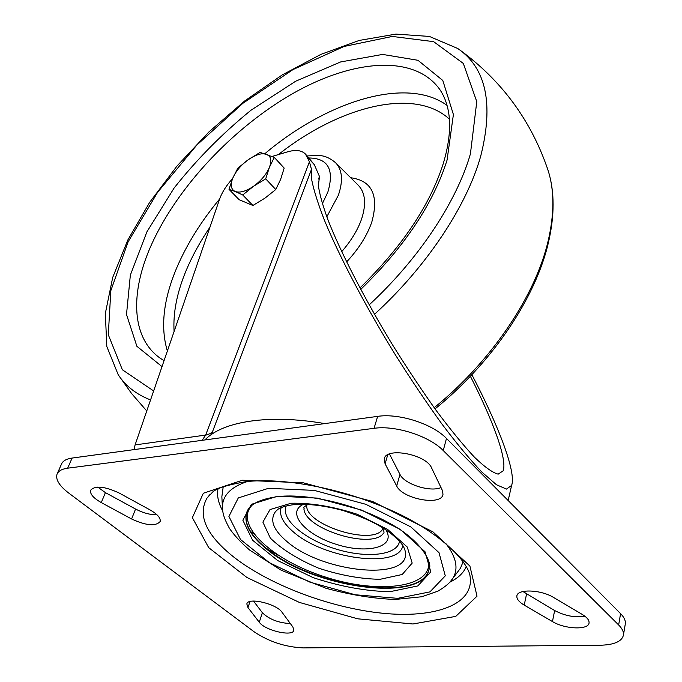 <?xml version="1.0" encoding="UTF-8"?>
<svg xmlns="http://www.w3.org/2000/svg" width="682" height="682" viewBox="0 0 682 682"><rect width="100%" height="100%" fill="white"/><g stroke="black" fill="none" stroke-linecap="round" stroke-linejoin="round"><path stroke-width="1.02" d="M471.876 374.682C498.252 425.218 516.504 472.183 511.619 485.413L506.453 489.088L496.428 484.723L481.816 472.046C469.992 459.574 456.65 443.505 441.783 423.829C426.412 402.516 410.948 379.524 395.381 354.862C364.717 305.007 339.082 255.759 324.547 220.533C318.153 204.071 313.916 190.696 311.827 180.398L311.478 169.383L309.44 161.805L305.476 154.072C301.649 150.27 295.715 149.52 287.693 151.813L272.135 156.442M232.553 178.675C226.33 185.487 222 192.324 219.57 199.204L135.087 444.92L133.987 449.617M318.588 179.068L319.517 176.578L314.342 164.703L305.672 154.294M211.48 434.46L311.478 169.383M309.44 161.805L205.649 435.09L202.128 440.316M249.996 531.201L253.423 533.375M324.734 423.59C268.896 413.838 222.426 421.374 204.907 439.941M470.375 376.259C492.779 420.206 507.442 459.455 503.146 470.819L498.175 474.152C492.557 472.669 484.646 467.008 474.442 457.187C463.087 445.005 450.325 429.421 436.165 410.445C421.578 389.968 406.983 368.024 392.389 344.606C363.753 297.437 340.454 251.735 328.076 220.167C322.739 205.529 319.5 193.952 318.349 185.427L319.517 176.578M131.6 518.985C146.195 525.677 155.709 526.521 160.151 521.517C160.807 518.03 157.431 514.16 150.04 509.897L119.18 493.026C104.576 486.266 95.045 485.354 90.604 490.281C89.871 494.007 93.425 498.107 101.268 502.574L131.6 518.985L135.565 509.045L105.412 492.626L97.731 487.084M157.005 514.816C150.27 514.893 143.126 512.966 135.565 509.045M282.075 612.317C276.551 603.732 247.6 596.963 246.841 604.013L247.984 607.594L259.271 622.231C264.948 630.526 293.115 637.065 293.874 630.202L292.902 627.031L282.075 612.317M290.353 623.57C278.495 622.922 269.168 619.307 262.365 612.726L253.508 601.055M431.604 467.946C426.182 454.152 385.339 446.667 384.239 459.114L385.1 463.837L396.694 485.976C402.482 499.113 441.945 506.283 442.993 494.228L442.32 490.307L431.604 467.946M441.015 487.587C430.086 492.421 404.307 484.135 399.967 474.408L389.465 453.982M552.454 621.566C564.977 629.316 589.06 630.202 589.069 622.726C589.205 620.04 586.904 617.253 582.172 614.38L553.537 597.449C540.783 589.487 516.939 588.771 516.862 596.153C516.658 599.069 519.104 602.053 524.211 605.113L552.454 621.566L554.645 610.535L522.932 591.516M584.986 616.272C575.071 617.807 564.952 615.897 554.645 610.535M254.13 631.796C268.998 641.736 285.4 647.099 303.337 647.9L599.862 645.257C614.371 644.899 622.248 641.378 623.493 634.72C623.706 631.685 622.086 628.437 618.651 624.976L443.249 450.555C429.225 435.977 395.372 425.116 374.051 428.322L67.663 468.184C61.84 469.003 58.294 471.015 57.015 474.229C55.472 479.608 59.368 485.882 68.703 493.043L254.13 631.796M625.172 624.652L625.377 623.45C625.59 620.381 623.996 617.108 620.577 613.63L446.471 438.449C432.558 423.82 398.902 413.036 377.658 416.37L72.096 458.065C66.282 458.909 62.735 460.964 61.44 464.22L57.305 473.581M274.275 157.389L260.123 152.393L248.325 159.665C241.087 164.976 235.921 171.105 232.809 178.053C230.141 184.899 230.934 189.366 235.179 191.471L242.732 194.975L253.551 186.271L265.699 178.855L269.39 167.397L274.275 157.389L284.181 168.079L280.617 179.392L275.775 189.519L264.931 198.164L252.911 205.47L239.109 199.69L229.007 189.323L235.179 191.471C239.876 193.083 245.997 191.352 253.551 186.271C261.044 180.798 266.321 174.507 269.39 167.397C271.922 160.466 270.976 156.067 266.526 154.209C261.709 152.836 255.639 154.652 248.325 159.665L237.822 168.198L232.809 178.053L229.007 189.323M265.699 178.855L275.775 189.519M242.732 194.975L252.911 205.47M212.699 431.263L210.61 433.445L206.382 434.971L135.087 444.92M303.891 509.011L303.976 509.48C306.158 529.718 372.645 549.692 383.463 533.23C384.512 532.974 384.06 531.039 382.108 527.416M306.764 504.97C303.993 524.739 374.026 546.691 382.892 528.746M303.729 504.194C285.468 512.139 304.905 534.799 336.422 544.381C367.786 554.526 396.668 546.904 385.867 529.829M281.155 507.57C278.853 514.884 282.902 522.983 293.303 531.849C323.515 558.873 398.919 569.231 402.815 545.626M286.235 505.908C280.166 518.84 304.087 539.189 335.075 548.78C365.987 558.618 397.333 555.54 399.499 541.303M277.702 509.445L275.562 511.526C269.509 519.914 273.218 529.837 286.687 541.303C322.816 573.494 414.008 581.951 404.972 550.263C404.034 548.754 405.125 545.157 390.573 533.196C381.05 526.189 368.237 518.55 342.62 510.409C324.462 505.567 308.4 503.623 294.419 504.561C286.679 505.558 281.197 507.127 277.966 509.266L275.562 511.526L277.693 509.454M291.146 503.239L270.029 509.573L262.885 522.122L270.336 538.124C282.024 549.479 298.119 559.496 318.622 568.174C340.216 575.267 360.71 578.975 380.096 579.299L402.218 574.483L412.192 563.085L407.273 547.041L387.7 529.488L357.189 514.271C333.345 506.513 311.333 502.839 291.146 503.239M246.833 512.156L246.526 513.162C244.216 523.878 250.729 535.523 266.048 548.106C311.273 587.134 421.476 603.408 428.961 569.402M252.025 505.285C233.295 524.731 273.141 560.919 326.371 577.347C379.397 594.44 433.258 587.577 428.518 560.553M265.912 548.507C311.904 588.268 424.571 604.03 429.166 568.413C432.345 565.421 424.596 542.224 389.644 523.307C356.55 504.663 309.006 493.367 278.58 496.513C259.22 499.028 248.487 504.723 246.381 513.58C244.071 524.288 250.584 535.924 265.912 548.507M247.174 511.355L246.79 512.301M277.727 496.172L251.36 504.33L242.86 520.238L252.638 540.289L277.745 560.587L313.166 577.645C340.02 586.477 365.578 591.166 389.848 591.712L417.81 585.932L430.794 571.866L425.022 551.738L400.445 529.496L361.648 510.093L317.335 498.099L277.727 496.172M268.495 488.312L238.299 497.928L228.913 516.41L240.49 539.488L269.416 562.701L309.926 582.155L355.134 594.755L397.64 598.344L429.95 591.882L445.278 575.847L439.02 552.667L410.786 526.871L365.808 504.305L314.325 490.401L268.495 488.312M247.361 481.518C229.945 487.28 221.65 496.419 222.502 508.925C222.895 512.796 223.244 516.939 229.493 528.439C234.224 535.327 240.976 542.557 249.757 550.152L281.137 570.203L326.022 588.285C350.505 594.926 373.565 598.643 395.185 599.444L421.791 596.759L437.938 591.149C448.509 584.755 450.819 581.32 453.01 578.114C458.654 568.515 456.232 556.947 445.755 543.409M449.881 582.232L460.503 568.166L463.129 561.704M264.258 547.135L278.23 555.344M457.392 572.3L460.503 568.166L457.383 572.309M223.219 486.743L221.855 496.701L222.443 507.783M449.992 582.104C458.031 578.174 463.453 573.016 466.258 566.648M217.984 489.028C216.774 495.814 218.342 503.086 222.69 510.844M210.141 494.339L206.902 498.244C197.379 515.524 206.288 535.089 233.619 556.955C269.475 585.028 330.003 607.832 382.159 613.195C434.187 618.583 473.785 604.96 470.188 577.185C469.182 561.908 438.5 530.997 390.309 509.966C342.458 488.431 283.627 477.34 246.083 481.654C226.663 485.013 215.324 488.687 212.085 492.685L206.902 498.244L209.92 494.569M242.408 480.23L203.33 493.248L192.367 517.672L208.701 547.646L246.901 577.475L299.407 602.428L357.76 618.821L412.994 623.987L455.764 616.383L477.025 596.179L469.907 566.069L432.908 531.841L372.628 501.509L303.388 482.839L242.408 480.23M314.342 164.703L307.377 157.013M101.268 502.574L105.412 492.626M247.984 607.594L250.004 601.533M259.271 622.231L262.365 612.726M385.1 463.837L387.726 454.8M396.694 485.976L399.967 474.408M524.211 605.113L526.564 594.048M618.651 624.976L620.577 613.63M443.249 450.555L446.471 438.449M374.051 428.322L377.658 416.37M67.663 468.184L72.096 458.065M322.339 203.739L327.854 192.085C334.444 169.63 328.17 158.258 309.014 157.985M326.806 216.825L338.366 195.222C343.327 180.457 342.338 169.571 335.391 162.555C327.198 155.828 321.785 155.803 319.082 155.402L307.164 155.939M341.691 251.675C351.179 240.78 357.845 229.808 361.673 218.777C366.515 203.62 365.288 192.358 357.99 184.993L335.817 162.972M346.609 261.939C358.766 248.836 367.172 235.503 371.835 221.931C379.09 195.367 372.04 180.645 350.693 177.746M209.979 227.149C200.363 241.283 192.512 255.511 186.442 269.825C177.039 292.109 172.921 312.748 174.098 331.742M449.395 119.128C414.264 86.767 338.963 106.537 278.392 154.584M219.647 198.965C201.352 221.053 187.149 243.764 177.056 267.08C163.399 299.066 160.185 327.104 167.422 351.196M447.068 105.403C406.574 75.924 326.959 101.217 264.906 153.663M359.934 287.957C402.201 246.696 430.001 205.163 443.343 163.356C449.37 142.998 451.049 125.59 448.381 111.132C446.77 102.658 443.897 95.446 439.779 89.478C414.443 53.963 352.824 59.505 293.337 93.246C233.619 127.27 177.644 186.604 151.481 244.625C130.126 292.041 130.825 337.471 160.227 358.229L164.157 360.71M360.718 289.424C404.358 247.003 433.13 203.918 447.042 160.176L453.402 114.533L442.806 80.476L417.972 60.297L382.602 54.424L340.599 61.951L295.647 81.235L251.019 110.211C222.323 133.544 196.689 159.486 174.106 188.036L146.911 231.846L130.356 275.102L126.502 314.487L136.886 346.294L162.111 366.686M369.167 304.888C418.944 258.921 456.71 201.505 470.409 153.919L476.778 101.644L463.308 63.417L433.616 41.645L392.32 36.444L344.06 46.461L293.038 69.564L242.894 103.297L196.8 145.087L157.627 192.256L128.088 241.888L110.834 290.668L108.293 334.751L122.359 369.755L153.757 391.033M374.478 314.317C426.906 266.466 466.667 206.058 480.699 156.212C493.896 103.903 486.232 67.987 457.707 48.473L429.387 36.436L395.952 34.1L359.278 40.426L320.89 54.381L282.195 74.943L244.523 101.081L209.11 131.754L177.115 165.888L149.656 202.358L127.824 239.987L112.692 277.48L105.326 313.49L106.818 346.533L118.242 374.819C125.752 386.165 136.571 394.546 150.688 399.967M434.178 407.708C491.654 361.213 535.506 295.621 548.166 240.874C554.381 214.054 554.432 190.798 548.319 171.105L547.015 167.201M508.15 500.511L511.619 485.413M303.976 509.48C304.965 507.118 300.941 508.746 308.102 504.339M318.724 178.531L319.304 176.97M384.469 458.313L384.239 459.114M516.99 595.565L516.862 596.153M625.377 623.45L623.493 634.72M118.242 374.819L131.686 393.642L146.877 411.093M435.039 408.893C492.063 362.867 535.617 297.957 548.379 242.749C554.688 215.589 554.671 191.71 548.319 171.105C531.602 121.072 501.909 80.561 459.233 49.556"/></g></svg>
